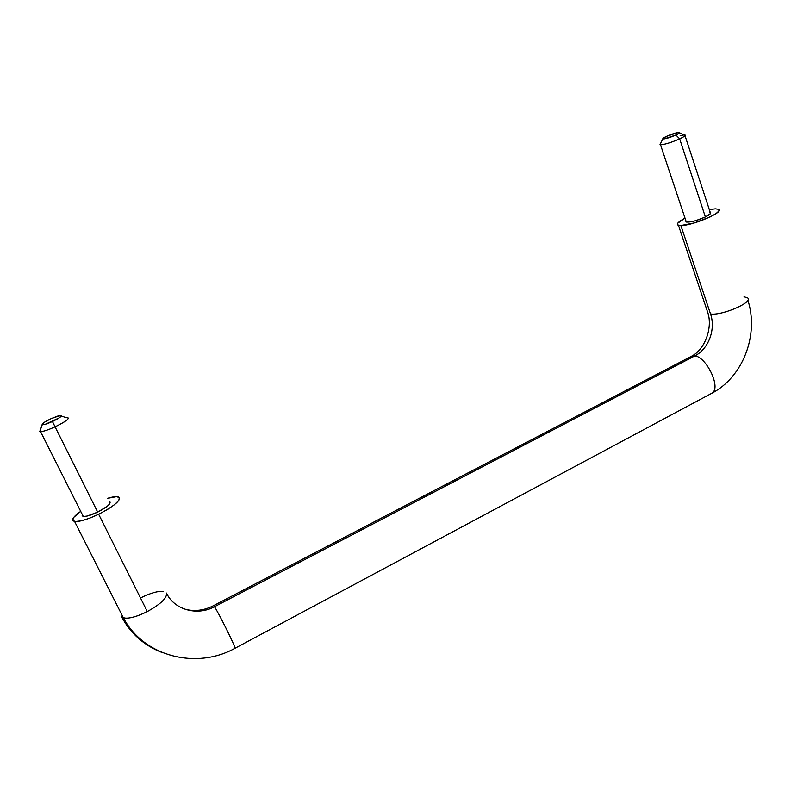 <?xml version="1.0" encoding="UTF-8"?>
<svg xmlns="http://www.w3.org/2000/svg" width="791" height="791" viewBox="0 0 791 791"><rect width="100%" height="100%" fill="white"/><g stroke="black" fill="none" stroke-linecap="round" stroke-linejoin="round"><path stroke-width="1.19" d="M140.788 597.828C150.339 593.102 157.844 590.956 163.302 591.401M122.783 617.652C127.717 619.185 135.884 617.158 147.294 611.572C160.978 603.948 167.356 597.778 166.426 593.062C174.277 609.871 197.256 616.179 214.48 606.727L694.844 355.891C708.558 349.088 715.964 329.274 710.526 313.978L680.863 225.534L694.34 222.933L710.259 216.863L715.993 213.639L718.94 210.989L718.683 209.299L715.321 208.824L709.26 209.645M690.068 357.305L694.844 355.891L690.068 357.305M82.917 516.345C85.705 516.82 90.629 515.406 97.679 512.113L55.073 426.833C47.826 430.086 42.882 431.688 40.242 431.629L40.39 429.849L39.728 431.461C41.696 432.054 46.807 430.512 55.073 426.833L52.453 421.514C46.956 423.956 43.554 424.985 42.239 424.629C41.982 423.6 44.949 421.603 51.158 418.627L58.119 415.937L61.421 415.641L59.107 417.945L45.394 424.243L42.131 424.5L44.553 422.167L51.158 418.627L60.432 415.443C62.687 415.759 60.027 417.786 52.453 421.514L55.073 426.833C66.444 421.207 70.409 418.152 66.948 417.658M685.876 220.788L686.548 222.073C691.008 222.271 697.276 220.57 705.374 216.971L679.667 138.87C671.401 142.449 665.093 144.417 660.752 144.783L660.455 143.675L660.188 144.704C663.857 144.793 670.343 142.855 679.667 138.87L675.909 135.014C669.72 137.664 665.399 138.969 662.947 138.929C662.364 138.603 663.58 137.733 666.586 136.319L678.273 132.433L679.548 132.908L675.909 135.014L664.133 138.929L662.947 138.425L666.586 136.319C671.421 134.203 675.435 132.898 678.619 132.394C680.626 132.315 679.726 133.185 675.909 135.014L679.667 138.87C685.382 136.111 686.717 134.786 683.671 134.895M166.426 593.062C167.356 597.778 160.978 603.948 147.294 611.572L98.667 514.259C86.881 519.776 78.665 522.139 74.008 521.348M72.713 520.33C72.278 518.392 74.947 515.396 80.702 511.352L73.741 517.393L72.713 520.33L75.283 521.556L81.137 520.844L89.363 518.283L98.667 514.259L147.294 611.572C137.763 616.318 130.248 618.503 124.751 618.147L121.29 616.209C130.347 633.413 144.011 645.545 162.293 652.595M677.857 225.03C676.354 223.734 678.737 221.44 685.016 218.138L677.749 223.191L677.739 224.951L680.863 225.534L710.526 313.978C722.124 315.807 753.744 302.093 747.614 297.91C753.744 302.093 722.124 315.807 710.526 313.978C715.964 329.274 708.558 349.088 694.844 355.891C705.938 356.81 720.364 385.711 713.017 392.296C720.364 385.711 705.938 356.81 694.844 355.891L214.48 606.727C218.336 612.293 234.66 645.1 234.976 647.928C234.66 645.1 218.336 612.293 214.48 606.727C197.434 616.06 174.722 610.029 166.674 593.537M107.507 498.34L116.613 496.639L119.441 497.677L118.769 500.456L114.616 504.579L107.556 509.434L98.667 514.259C115.308 505.479 121.824 499.675 118.215 496.847C116.129 496.313 112.569 496.807 107.507 498.34M82.145 515.762L83.717 516.474L87.228 516.039L97.679 512.113L107.21 506.339L109.731 503.857L110.176 502.166M685.036 135.745L710.585 213.461L705.374 216.971L695.882 220.6L691.304 221.737L685.906 221.826M718.772 209.358C724.516 212.047 692.184 225.85 680.863 225.534M744.034 296.793L747.614 297.91M680.161 135.568L684.502 134.856C686.38 135.093 684.769 136.438 679.667 138.87L705.374 216.971C710.348 214.44 711.851 212.858 709.863 212.225M67.808 417.658C69.648 418.726 65.396 421.791 55.073 426.833L97.679 512.113C107.645 506.863 111.561 503.373 109.435 501.652M691.027 356.514L213.53 605.669C204.296 610.434 194.833 611.651 185.143 609.317M678.441 225.287L708.034 313.355C712.553 328.136 704.979 349.474 691.581 356.217M40.568 431.659L83.263 516.424M42.279 424.658L39.797 431.51M660.515 144.773L686.301 222.014M662.809 138.89L660.01 144.595M747.861 300.194C759.212 334.998 742.769 377.178 712.019 393.147L234.996 648.274C196.504 669.75 143.814 656.748 123.416 617.89L74.601 521.487M679.617 132.829L683.81 134.875M61.391 416.007L66.266 417.737"/></g></svg>
